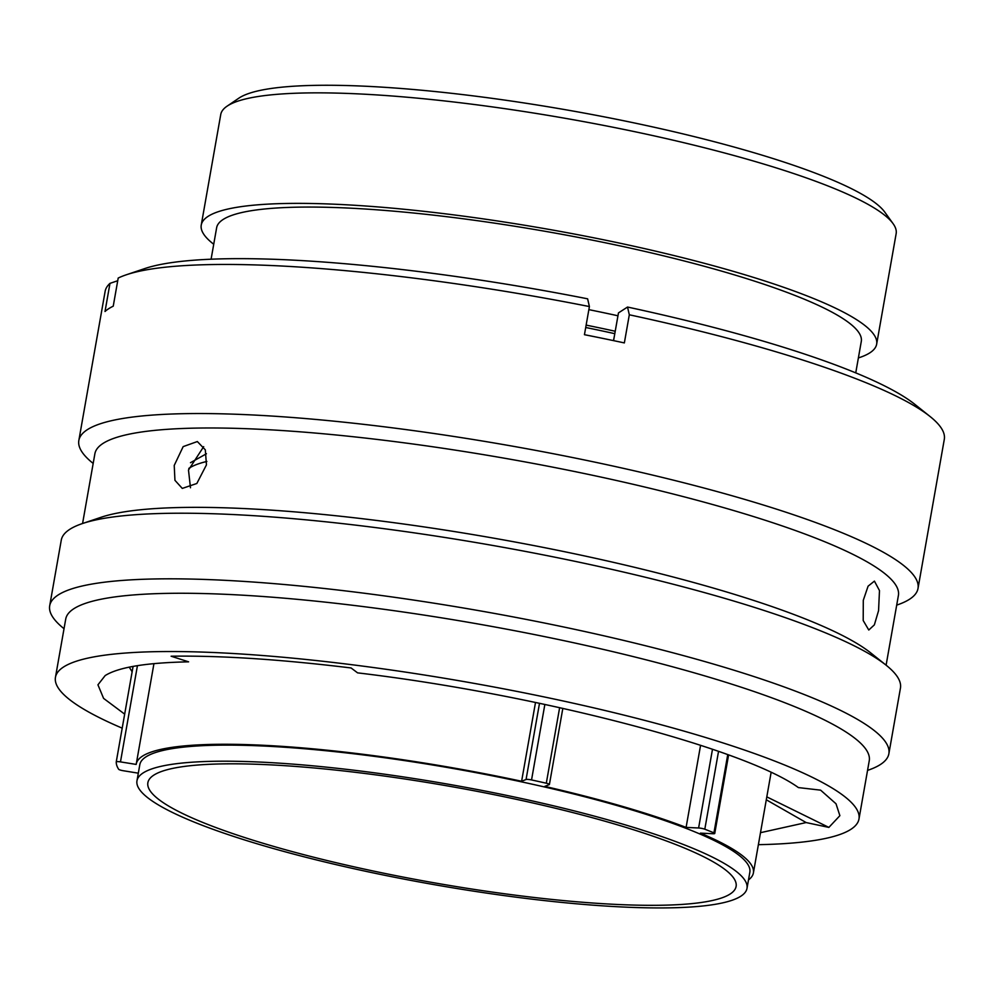 <?xml version="1.0" encoding="UTF-8"?>
<svg xmlns="http://www.w3.org/2000/svg" width="994" height="994" viewBox="0 0 994 994"><rect width="100%" height="100%" fill="white"/><g stroke="black" fill="none" stroke-linecap="round" stroke-linejoin="round"><path stroke-width="1.49" d="M227.03 106.209L238.796 98.207A332.568 54.421 10 0 1 626.369 121.293A332.568 54.421 10 0 1 884.772 212.107L893.084 223.65A342.918 56.111 -170 0 0 626.655 130.003A342.918 56.111 -170 0 0 227.03 106.209A342.918 56.111 -170 0 0 220.743 114.546L201.248 225.054A342.918 56.111 10 0 1 607.172 240.523A342.918 56.111 10 0 1 876.658 344.148A342.918 56.111 10 0 1 858.381 357.927M748.482 879.926A313.334 51.266 10 0 0 753.402 872.906A313.334 51.266 10 0 0 700.422 833.134L712.934 833.73A4.548 0.745 -170 0 0 714.748 833.457A4.548 0.745 -170 0 0 713.941 832.86A333.499 54.571 -170 0 0 704.808 829.207A4.548 0.745 -170 0 0 702.162 828.474A4.548 0.745 -170 0 0 698.608 827.99L712.487 749.277M700.571 745.301L686.096 827.406A313.334 51.266 10 0 0 544.774 786.391L549.222 784.651A4.548 0.745 -170 0 0 549.409 784.49A4.548 0.745 -170 0 0 546.302 783.21A333.499 54.571 -170 0 0 531.542 779.942A4.548 0.745 -170 0 0 531.268 779.88A4.548 0.745 -170 0 0 526.062 779.507L539.506 703.292M501.386 796.169A298.66 48.868 10 0 1 736.107 886.424A298.66 48.868 10 0 1 382.578 872.968A298.66 48.868 10 0 1 147.87 782.713A298.66 48.868 10 0 1 501.386 796.169M380.379 874.385A309.718 50.682 10 0 1 136.973 780.787A309.718 50.682 10 0 1 503.585 794.753A309.718 50.682 10 0 1 747.003 888.35A309.718 50.682 10 0 1 380.379 874.385M136.973 780.787L139.806 764.709A309.718 50.682 10 0 1 506.431 778.675A309.718 50.682 10 0 1 749.836 872.272L747.003 888.35M188.81 468.422A317.21 51.899 10 0 1 206.876 461.452M585.714 327.498A328.331 53.726 10 0 1 589.144 328.194A328.331 53.726 10 0 1 614.801 333.673M586.137 325.113A342.918 56.111 10 0 1 592.039 326.318A342.918 56.111 10 0 1 615.224 331.25M588.858 309.643A342.918 56.111 10 0 1 594.772 310.849A342.918 56.111 10 0 1 617.957 315.781M211.088 259.21L216.63 227.775A327.299 53.552 10 0 1 604.066 242.524A327.299 53.552 10 0 1 861.289 341.439L855.747 372.874M213.722 244.251A342.918 56.111 10 0 1 201.248 225.054M535.505 702.46L521.614 781.259L526.062 779.507M137.433 665.669L120.473 761.889L136.19 764.423A313.334 51.266 10 0 1 136.24 764.088A313.334 51.266 10 0 1 521.614 781.259M876.658 344.148L896.153 233.64A342.918 56.111 -170 0 0 893.084 223.65M120.473 761.889A4.548 0.745 -170 0 0 116.248 761.889A4.548 0.745 -170 0 0 116.248 761.913A333.499 54.571 -170 0 0 118.659 769.281A4.548 0.745 -170 0 0 123.38 770.748L138.315 773.17M686.096 827.406L698.608 827.99M614.391 336.009L613.484 340.607M206.454 464.857L205.311 449.835L197.346 441.547L183.169 446.617L174.223 465.44L174.944 480.326L182.287 488.414L196.837 483.482L206.454 464.857M190.475 487.781L188.487 470.025L203.683 446.654M878.559 610.676L879.479 590.573L874.422 581.117L868.085 586.174L863.289 600.301L863.202 620.529L868.781 630.022L874.36 624.866L878.559 610.676M758.372 844.676A407.962 66.76 -170 0 0 858.978 819.006L869.253 760.733A407.962 66.76 -170 0 0 548.638 637.452A407.962 66.76 -170 0 0 65.728 619.051L55.453 677.324A407.962 66.76 -170 0 0 122.2 728.155M858.978 819.006A407.962 66.76 -170 0 0 538.363 695.725A407.962 66.76 -170 0 0 55.453 677.324M867.551 770.387L867.7 770.338A426.053 69.717 -170 0 0 888.872 753.725A426.053 69.717 -170 0 0 554.031 624.977A426.053 69.717 -170 0 0 49.7 605.756A426.053 69.717 -170 0 0 63.914 628.606L64.026 628.705M888.872 753.725L900.44 688.134A426.053 69.717 -170 0 0 886.226 665.284A426.053 69.717 -170 0 0 565.598 559.373A426.053 69.717 -170 0 0 82.427 523.552A426.053 69.717 -170 0 0 61.268 540.164L49.7 605.756M886.226 665.284L870.794 652.959A407.962 66.76 -170 0 0 563.784 551.546A407.962 66.76 -170 0 0 101.139 517.253L82.427 523.552M886.101 665.185L898.402 595.468A407.962 66.76 -170 0 0 577.787 472.175A407.962 66.76 -170 0 0 94.877 453.786L82.577 523.503M896.7 605.11L896.849 605.06A426.053 69.717 -170 0 0 918.009 588.46A426.053 69.717 -170 0 0 583.18 459.7A426.053 69.717 -170 0 0 78.837 440.491A426.053 69.717 -170 0 0 93.051 463.328L93.175 463.428M918.009 588.46L944.3 439.36A426.053 69.717 -170 0 0 930.086 416.523A426.053 69.717 -170 0 0 629.314 314.787L624.356 342.918A426.053 69.717 -170 0 0 604.501 338.743A426.053 69.717 -170 0 0 584.447 334.692L589.405 306.562A426.053 69.717 -170 0 0 126.3 274.791A426.053 69.717 -170 0 0 118.199 278.047L113.241 306.177A426.053 69.717 -170 0 0 105.016 311.495L109.974 283.365A426.053 69.717 -170 0 0 105.128 291.404L78.837 440.491M190.5 462.682L206.454 453.749M760.485 832.686L806.134 822.56L828.872 827.406L839.88 815.676L836.016 803.773L820.622 790.155L798.406 787.583C743.785 748.084 535.928 693.986 357.579 672.863L351.081 667.956C280.631 659.37 220.643 655.456 171.117 656.214L188.612 661.842C146.23 662.687 118.423 667.26 105.178 675.572L97.934 684.816L103.6 698.397L124.672 714.139M132.14 671.807L129.232 667.136M806.134 822.56L766.287 799.772M109.974 283.365L117.727 280.73M930.086 416.523L914.815 404.322A408.149 66.784 -170 0 0 627.525 307.047L629.314 314.787M613.571 340.631L618.467 312.899L627.525 307.047M589.405 306.562L587.616 298.821A408.149 66.784 -170 0 0 144.813 268.554L126.3 274.791M828.872 827.406L766.809 796.877M718.538 751.365L704.808 829.207M544.861 704.435L531.542 779.942M116.261 761.876L133.084 666.402L116.248 761.889M546.302 783.21L559.634 707.653M713.941 832.86L727.732 754.645M136.24 764.088L153.946 663.644M753.402 872.906L771.108 772.462M562.828 708.362L549.409 784.49M728.59 754.968L714.748 833.457"/></g></svg>
